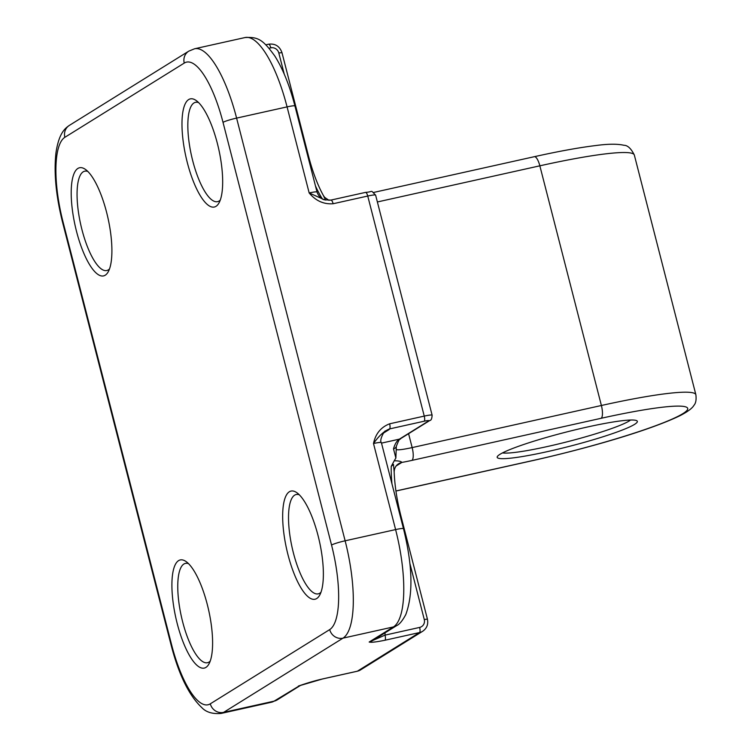 <?xml version="1.0" encoding="UTF-8"?>
<svg xmlns="http://www.w3.org/2000/svg" width="751" height="751" viewBox="0 0 751 751"><rect width="100%" height="100%" fill="white"/><g stroke="black" fill="none" stroke-linecap="round" stroke-linejoin="round"><path stroke-width="1.13" d="M220.287 200.048A50.871 15.471 77.5 0 1 217.565 201.644A50.871 15.471 77.5 0 1 191.421 155.344A50.871 15.471 77.5 0 1 195.476 102.324A50.871 15.471 77.5 0 1 198.621 102.615M217.396 143.544A55.396 16.851 -102.5 0 0 196.161 100.503A55.396 16.851 -102.5 0 0 185.873 156.574A55.396 16.851 -102.5 0 0 218.963 202.995A55.396 16.851 -102.5 0 0 217.396 143.544M106.623 212.411A55.396 16.851 -102.5 0 0 85.398 169.379A55.396 16.851 -102.5 0 0 75.1 225.45A55.396 16.851 -102.5 0 0 108.191 271.871A55.396 16.851 -102.5 0 0 106.623 212.411M318.086 535.735A55.396 16.851 -102.5 0 0 296.861 492.703A55.396 16.851 -102.5 0 0 286.563 548.774A55.396 16.851 -102.5 0 0 319.663 595.196A55.396 16.851 -102.5 0 0 318.086 535.735M207.323 604.611A55.396 16.851 -102.5 0 0 186.098 561.57A55.396 16.851 -102.5 0 0 175.8 617.641A55.396 16.851 -102.5 0 0 208.891 664.062A55.396 16.851 -102.5 0 0 207.323 604.611M109.524 268.914A50.871 15.471 77.5 0 1 106.792 270.52A50.871 15.471 77.5 0 1 80.648 224.211A50.871 15.471 77.5 0 1 84.703 171.19A50.871 15.471 77.5 0 1 87.848 171.481M210.214 661.115A50.871 15.471 77.5 0 1 207.492 662.711A50.871 15.471 77.5 0 1 181.348 616.411A50.871 15.471 77.5 0 1 185.403 563.391A50.871 15.471 77.5 0 1 188.548 563.682M320.987 592.239A50.871 15.471 77.5 0 1 318.264 593.844A50.871 15.471 77.5 0 1 292.111 547.535A50.871 15.471 77.5 0 1 296.176 494.515A50.871 15.471 77.5 0 1 299.311 494.806M630.568 420.025A67.834 6.853 -14.4 0 1 629.225 420.954A67.834 6.853 -14.4 0 1 565.034 442.339A67.834 6.853 -14.4 0 1 502.475 452.909M634.548 424.381A72.359 7.313 165.6 0 0 636.801 420.729A72.359 7.313 165.6 0 0 565.447 432.266A72.359 7.313 165.6 0 0 497.359 456.524A72.359 7.313 165.6 0 0 554.689 449.962A72.359 7.313 165.6 0 0 634.548 424.381M268.473 44.253A4.525 1.38 77.5 0 1 268.614 44.196C275.204 43.389 279.654 46.196 281.963 52.626L308.53 156.114C312.632 171.838 317.579 184.962 323.371 195.495L325.605 200.085M396.199 465.949L401.794 462.466A11.303 10.711 58.1 0 0 398.65 463.743A11.303 10.711 58.1 0 0 398.603 463.771A11.303 10.758 -122.7 0 1 398.584 463.78A11.303 10.758 -122.7 0 1 401.888 462.409C401.1 461.33 398.546 460.795 394.228 460.795L391.233 466.371L393.468 464.418L394.153 471.928M393.496 448.826A4.525 3.764 16.1 0 0 396.321 446.385A4.525 3.764 16.1 0 0 396.321 446.366L395.871 458.035L393.496 448.826A67.834 20.634 -102.5 0 1 399.372 439.147A4.525 4.281 -121.9 0 0 400.64 438.631C399.551 440.621 400.377 435.918 396.321 446.366M428.605 420.973A4.525 4.281 -121.9 0 0 429.872 420.457C431.149 420.447 431.909 418.692 432.125 415.209A11.303 1.145 165.6 0 0 424.249 416.101L389.638 423.808A4.525 1.38 77.5 0 1 389.534 428.924L424.137 421.227A6.787 0.685 -14.4 0 1 428.605 420.973L399.372 439.147L381.499 443.118M389.638 423.808C380.935 427.141 375.556 433.712 373.5 443.522C378.926 435.815 384.268 430.952 389.534 428.924A22.614 2.281 165.6 0 1 388.652 429.863A11.303 10.711 58.1 0 0 385.479 431.149C385.31 429.131 378.767 440.321 381.377 442.621A11.303 1.145 -14.4 0 0 373.5 443.522L395.599 529.586A85.924 26.135 77.5 0 1 393.468 626.916L369.163 642.03C370.956 642.631 376.204 642.039 384.916 640.246L419.527 632.549A11.303 10.711 58.1 0 0 422.7 631.253C426.868 628.334 428.445 624.288 427.413 619.124L424.268 619.491A6.787 6.421 -121.9 0 1 419.64 627.423A4.525 1.38 77.5 0 1 419.527 632.549L357.373 671.197A4.525 1.38 77.5 0 1 357.232 671.253A4.525 1.38 77.5 0 1 357.082 671.263M365.399 192.444A4.525 1.38 77.5 0 1 365.54 192.387L330.928 200.085A4.525 1.38 77.5 0 0 330.787 200.141L324.516 199.822L309.168 192.951C315.73 200.846 323.719 204.441 333.134 203.737L367.746 196.039L424.249 416.101A4.525 1.38 77.5 0 1 424.137 421.227M419.64 627.423L385.028 635.13A4.525 1.38 77.5 0 1 384.916 640.246M385.01 632.858A22.614 21.422 58.1 0 1 385.028 635.13L369.163 642.03A11.303 10.711 -121.9 0 0 372.336 640.744L396.641 625.63A11.303 10.711 -121.9 0 1 393.468 626.916L343.01 638.143A85.924 26.135 -102.5 0 0 345.131 540.804L236.603 118.104L287.07 106.886L309.168 192.951A11.303 1.145 165.6 0 1 317.035 192.049C319.56 199.024 324.479 199.869 324.516 199.832L330.909 200.095A4.525 1.38 77.5 0 1 333.134 203.737M395.871 458.035L394.228 460.785M322.479 678.96A4.525 1.38 77.5 0 0 322.62 678.951L357.232 671.253L360.546 669.901A11.303 10.711 -121.9 0 1 357.373 671.197L322.761 678.895A4.525 1.38 77.5 0 1 322.639 678.951C310.783 681.533 297.715 686.339 299.715 685.616L274.087 701.152A85.924 26.135 77.5 0 1 271.486 702.223L277.26 699.857A11.303 10.711 -121.9 0 1 274.087 701.152L223.62 712.37L343.01 638.143A11.303 10.711 58.1 0 1 329.698 629.591L210.308 703.818A74.621 22.69 77.5 0 1 171.547 644.546L63.009 221.845A74.621 22.69 77.5 0 1 64.858 137.311L184.248 63.084A74.621 22.69 77.5 0 1 223.019 122.357L331.548 545.057A74.621 22.69 77.5 0 1 329.698 629.591M322.761 678.895L298.391 686.038A11.303 10.711 58.1 0 0 300.212 685.447M401.794 462.466L401.888 462.409A33.917 3.426 165.6 0 0 411.877 460.401L601.11 418.298A124.366 12.57 -14.4 0 1 682.903 413.623A124.366 12.57 -14.4 0 1 533.417 460.391L395.927 490.976M308.53 156.114L307.797 156.058M315.458 185.901A67.834 20.634 -102.5 0 0 322.423 198.977M391.233 466.371A67.834 20.634 -102.5 0 0 391.966 483.869M400.105 515.571L400.837 515.637L427.413 619.124M331.548 545.057A11.303 1.145 -14.4 0 1 345.131 540.804L395.599 529.586A11.303 1.145 165.6 0 1 403.475 528.685C412.571 565.419 413.341 594.041 405.793 614.562C402.498 620.711 399.448 624.4 396.641 625.63M375.622 195.138C369.858 189.393 374.045 191.815 365.54 192.387A4.525 1.38 77.5 0 1 367.746 196.039A11.303 1.145 -14.4 0 1 375.622 195.138L432.125 415.209M409.811 563.194L424.268 619.491M281.963 52.626L278.809 52.983L284.235 74.105M265.826 44.816L268.614 44.196A4.525 1.38 77.5 0 1 270.829 47.848A6.787 6.421 -121.9 0 1 278.809 52.983M269.065 48.242L270.829 47.848M64.858 137.311A11.303 10.711 -121.9 0 1 69.402 125.37L188.792 51.143A11.303 10.711 58.1 0 0 184.248 63.084M223.019 122.357A11.303 1.145 -14.4 0 1 236.603 118.104A85.924 26.135 -102.5 0 0 194.565 48.777L245.023 37.55A85.924 26.135 77.5 0 1 287.07 106.886A11.303 1.145 165.6 0 1 294.936 105.985L317.035 192.049M210.308 703.818A11.303 10.711 58.1 0 0 223.62 712.37A85.924 26.135 -102.5 0 1 221.019 713.45L271.486 702.223M171.547 644.546A11.303 1.145 165.6 0 0 171.106 645.015C178.785 674.689 189.036 695.567 201.859 707.649C206.084 712.192 212.477 714.126 221.019 713.45M63.009 221.845A11.303 1.145 165.6 0 0 62.577 222.315L171.106 645.015M383.301 433.186L388.652 429.863M634.332 155.035C631.112 148.538 627.648 145.281 623.931 145.281C617.444 143.798 608.057 143.882 595.768 145.544C579.331 147.534 558.847 151.251 534.318 156.696A11.303 3.436 77.5 0 1 539.847 165.821A135.668 13.706 -14.4 0 1 634.332 155.035L695.867 394.716A135.668 13.706 165.6 0 0 601.391 405.493L412.158 447.587A22.614 2.281 -14.4 0 1 396.425 449.427M377.377 201.963L539.847 165.821L601.391 405.493A11.303 3.436 -102.5 0 1 601.11 418.298M411.877 460.401A11.303 3.436 -102.5 0 0 412.158 447.587L408.582 433.693M533.417 460.391A11.303 3.436 77.5 0 1 533.079 460.532C588.681 447.99 649.465 430.454 679.88 415.744C690.713 410.224 693.22 406.62 693.877 405.418C695.82 403.296 696.487 399.729 695.867 394.716M323.381 195.542L324.685 197.372L328.985 200.348M398.603 463.771L398.574 463.808C395.861 465.423 394.388 468.145 394.153 471.957M394.162 471.938C394.726 485.728 396.95 500.288 400.837 515.637M429.872 420.457L400.64 438.631M360.546 669.901L422.7 631.253M188.792 51.143L194.565 48.777M69.402 125.37C65.872 127.895 59.085 131.913 55.978 152.725C53.753 172.646 55.95 195.842 62.577 222.315M245.023 37.55C258.335 36.743 262.963 39.756 274.8 56.006C282.949 68.97 289.661 85.623 294.936 105.985M403.475 528.685L381.377 442.621M534.318 156.696L373.679 192.434M533.079 460.532L395.937 491.041M277.26 699.857L300.7 685.288"/></g></svg>
